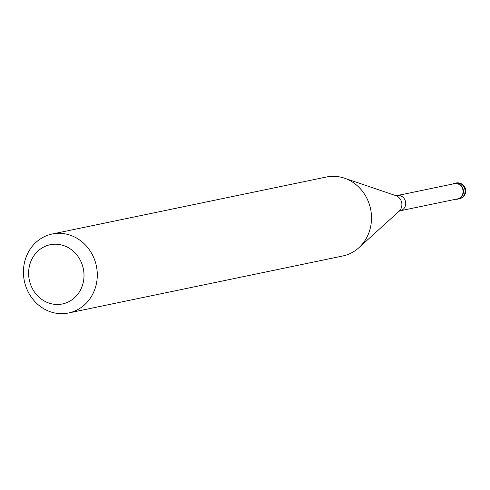 <?xml version="1.0" encoding="UTF-8"?>
<svg xmlns="http://www.w3.org/2000/svg" width="490" height="490" viewBox="0 0 490 490"><rect width="100%" height="100%" fill="white"/><g stroke="black" fill="none" stroke-linecap="round" stroke-linejoin="round"><path stroke-width="0.73" d="M463.191 193.715A8.067 7.356 78.3 0 1 457.721 199.148A8.067 7.356 78.3 0 1 455.706 199.258A8.067 7.356 -101.7 0 0 463.191 193.715A8.067 7.356 -101.7 0 0 460.686 185.159A8.067 7.356 -101.7 0 0 452.546 184.056A8.067 7.356 78.3 0 1 454.438 183.352A8.067 7.356 78.3 0 1 463.191 193.715M457.538 198.873A7.76 7.081 -101.7 0 0 462.799 193.648A7.76 7.081 -101.7 0 0 454.377 183.677L397.041 195.59A7.76 7.081 78.3 0 1 405.463 205.567A7.76 7.081 78.3 0 1 400.201 210.792L457.538 198.873M68.563 312.981L342.786 255.982A40.327 36.781 -101.7 0 0 358.845 247.75A40.327 36.781 -101.7 0 0 370.128 228.83A40.327 36.781 -101.7 0 0 344.384 178.176A40.327 36.781 -101.7 0 0 326.377 177.019L52.148 234.018A40.327 36.781 78.3 0 1 95.905 285.829A40.327 36.781 78.3 0 1 68.563 312.981A40.327 36.781 78.3 0 1 24.812 261.17A40.327 36.781 78.3 0 1 52.148 234.018M82.969 283.588A30.245 27.587 78.3 0 1 48.786 303.028A30.245 27.587 78.3 0 1 29.651 265.09A30.245 27.587 78.3 0 1 63.835 245.655A30.245 27.587 78.3 0 1 82.969 283.588M459.706 183.266L458.089 183.603M457.721 199.148L459.338 198.811A8.067 7.356 -101.7 0 0 464.808 193.379A8.067 7.356 -101.7 0 0 456.055 183.015L454.438 183.352M400.201 210.792L399.038 211.282A9.083 8.287 -101.7 0 0 401.579 207.019A9.083 8.287 -101.7 0 0 395.779 195.608L397.041 195.59M459.338 198.811A8.067 8.067 0 0 0 465.5 192.962A8.067 8.067 0 0 0 456.055 183.015M399.038 211.282L358.845 247.75M395.779 195.608L344.384 178.176"/></g></svg>
